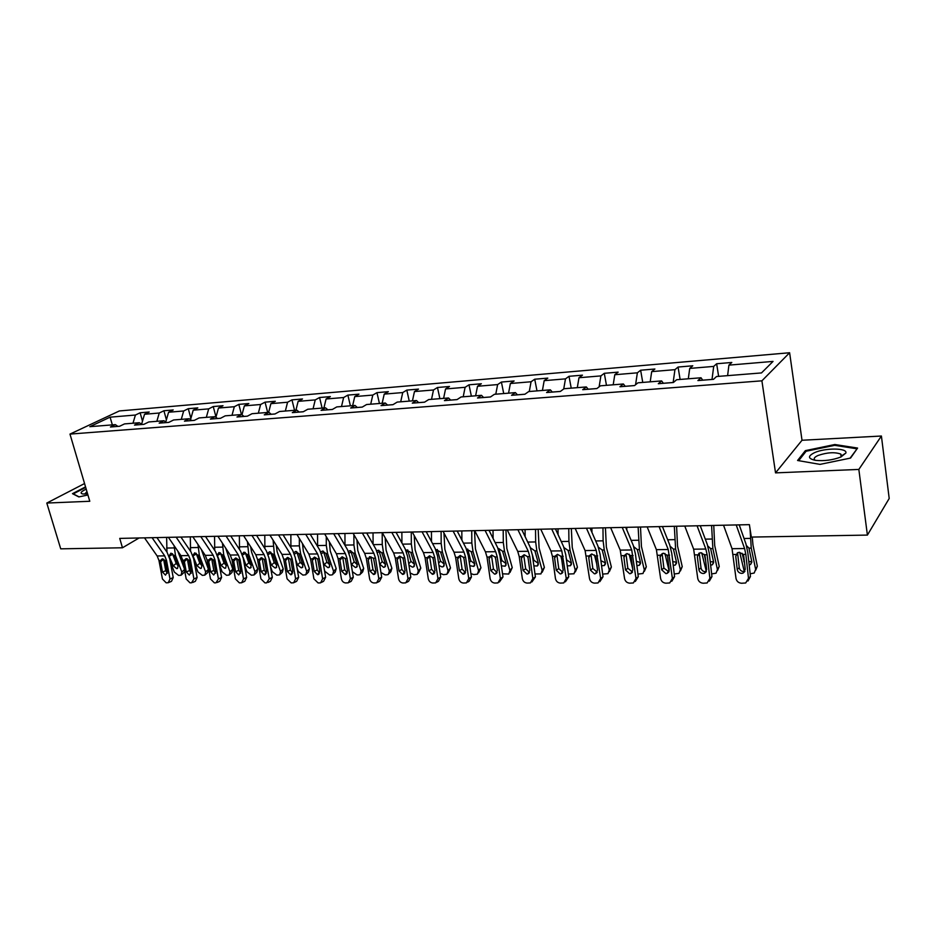 <?xml version="1.0" encoding="UTF-8"?>
<svg xmlns="http://www.w3.org/2000/svg" width="936" height="936" viewBox="0 0 936 936"><rect width="100%" height="100%" fill="white"/><g stroke="black" fill="none" stroke-linecap="round" stroke-linejoin="round"><path stroke-width="1.4" d="M789.621 352.743L119.363 410.951L69.978 434.093L761.904 380.823L789.621 352.743L802.012 440.259L775.534 472.879L858.838 469.427L881.408 436.024L802.012 440.259M881.408 436.024L889.2 498.478L867.403 535.088L858.838 469.427M117.913 426.406L115.35 424.64L110.425 426.991L119.609 426.266L124.523 423.903L139.37 422.721L134.492 425.096L143.898 424.347L148.766 421.96L163.987 420.744L159.155 423.142L168.796 422.382L173.616 419.971L189.212 418.731L184.439 421.153L194.325 420.369L199.087 417.936L215.093 416.66L210.366 419.094L220.51 418.298L225.213 415.841L241.628 414.531L236.972 417L247.385 416.169L252.03 413.7L268.866 412.355L264.268 414.835L274.962 413.993L279.536 411.501L296.829 410.12L292.301 412.624L303.276 411.758L307.78 409.243L325.541 407.815L321.083 410.354L332.362 409.453L336.784 406.914L355.025 405.452L350.661 408.014L362.244 407.101L366.584 404.527L385.328 403.03L381.046 405.616L392.968 404.668L397.215 402.082L416.485 400.538L412.296 403.147L424.546 402.176L428.7 399.555L448.519 397.975L444.436 400.608L457.037 399.602L461.085 396.969L481.478 395.331L477.5 397.987L490.476 396.969L494.407 394.302L515.397 392.617L511.536 395.296L524.897 394.243L528.711 391.552L550.333 389.832L546.589 392.523L560.36 391.447L564.034 388.732L586.31 386.942L582.707 389.68L596.887 388.557L600.432 385.819L623.388 383.982L619.924 386.732L634.549 385.573L637.942 382.812L661.612 380.917L658.312 383.701L673.393 382.508L676.634 379.724L701.041 377.77L697.917 380.566L713.478 379.337L716.543 376.529L761.495 372.926L773.042 361.413L728.91 365.134L731.8 362.466L716.648 363.753L718.626 376.354M115.35 424.64L89.844 426.676L110.085 417.163L135.416 415.034L140.131 412.776L142.483 421.177M716.648 363.753L713.7 366.409L689.715 368.421L692.769 365.789L678.073 367.041L674.95 369.661L651.69 371.627L654.896 369.006L640.633 370.223L637.369 372.82L614.788 374.728L618.146 372.13L604.293 373.312L600.889 375.898L578.975 377.735L582.461 375.16L569.006 376.307L565.473 378.869L544.179 380.659L547.794 378.109L534.725 379.22L531.063 381.759L510.366 383.503L514.11 380.975L501.404 382.052L497.624 384.579L477.512 386.264L481.35 383.76L468.995 384.813L465.11 387.305L445.548 388.955L449.502 386.474L437.475 387.492L433.497 389.973L414.461 391.564L418.509 389.107L406.809 390.101L402.737 392.558L384.216 394.115L388.346 391.669L376.951 392.64L372.797 395.074L354.756 396.583L358.968 394.161L347.876 395.109L343.641 397.519L326.079 398.993L330.361 396.595L319.562 397.519L315.245 399.906L298.139 401.345L302.492 398.97L291.962 399.859L287.574 402.234L270.902 403.638L275.324 401.275L265.063 402.152L260.606 404.504L244.354 405.873L248.847 403.533L238.832 404.375L234.316 406.715L218.462 408.049L223.014 405.721L213.244 406.552L208.681 408.868L193.214 410.167L197.812 407.874L188.288 408.681L183.667 410.974L168.574 412.238L173.219 409.956L163.917 410.752L159.249 413.022L144.518 414.262L149.21 412.004L140.131 412.776M867.403 535.088L751.327 537.077L749.397 524.651L119.738 538.399L122.464 547.782L139.078 537.978M143.933 424.336L141.886 424.499M141.909 424.511L139.37 422.721M144.518 414.262L141.57 424.265M159.249 413.022L156.839 421.317M168.831 422.37L166.479 422.557L163.987 420.744M168.574 412.238L165.754 422.031M183.667 410.974L181.28 419.363M194.36 420.346L191.693 420.556L189.212 418.731M193.214 410.167L190.534 419.702M208.681 408.868L206.329 417.362M220.545 418.275L217.538 418.521L215.093 416.66M218.462 408.049L215.935 417.304M234.316 406.715L232.011 415.303M247.42 416.157L244.05 416.426M244.074 416.438L241.628 414.531M244.354 405.873L241.979 414.8M260.606 404.504L258.336 413.197M274.997 413.981L271.253 414.274L268.866 412.355M270.902 403.638L268.644 412.366M287.574 402.234L285.351 411.033M303.311 411.735L299.181 412.062M299.204 412.074L296.829 410.12M298.139 401.345L295.916 410.19M315.245 399.906L313.057 408.821M332.397 409.441L327.857 409.804M327.869 409.816L325.541 407.815M326.079 398.993L323.915 407.944M343.641 397.519L341.5 406.54M362.279 407.078L357.306 407.476M357.33 407.488L355.025 405.452M354.756 396.583L352.638 405.651M372.797 395.074L370.703 404.2M392.991 404.656L387.574 405.077M387.586 405.089L385.328 403.03M384.216 394.115L382.145 403.287M402.737 392.558L400.702 401.801M424.581 402.152L418.685 402.62M418.696 402.632L416.485 400.538M414.461 391.564L412.448 400.865M433.497 389.973L431.519 399.333M457.072 399.59L450.672 400.093L448.519 397.975M445.548 388.955L443.605 398.373M465.11 387.305L463.203 396.805M490.499 396.946L483.573 397.496L481.478 395.331M477.512 386.264L475.617 395.811M497.624 384.579L495.776 394.196M524.932 394.22L517.444 394.816L515.397 392.617M510.366 383.503L508.552 393.167M531.063 381.759L529.285 391.505M560.383 391.423L552.31 392.055L550.333 389.832M544.179 380.659L542.424 390.464M565.473 378.869L563.729 388.955M596.911 388.534L588.217 389.224M588.229 389.236L586.31 386.942M578.975 377.735L577.301 387.668M600.889 375.898L599.122 386.837M634.573 385.562L625.225 386.299M625.236 386.311L623.388 383.982M614.788 374.728L613.197 384.79M637.369 372.82L635.567 384.755M674.95 369.661L673.148 382.508L663.378 383.28L661.612 380.917M651.69 371.627L650.192 381.829M713.7 366.409L712.015 379.443L702.725 380.168M702.737 380.191L701.041 377.77M689.715 368.421L688.311 378.787M728.91 365.134L727.611 375.64M84.556 483.549L46.8 503.053L60.723 548.835L122.464 547.782M46.8 503.053L89.786 501.275L69.978 434.093M775.534 472.879L761.904 380.823M119.644 426.254L117.901 426.395M110.085 417.163L112.355 424.874M135.416 415.034L132.982 423.224M678.073 367.041L680.109 379.443M640.633 370.223L642.751 382.426M604.293 373.312L606.47 385.339M569.006 376.307L571.229 388.159M534.725 379.22L536.995 390.897M501.404 382.052L503.72 393.553M468.995 384.813L471.37 396.15M437.475 387.492L439.885 398.666M406.809 390.101L409.254 401.111M376.951 392.64L379.443 403.498M347.876 395.109L350.392 405.826M319.562 397.519L322.113 408.096M291.962 399.859L294.536 410.296M265.063 402.152L267.661 412.448M238.832 404.375L241.453 414.543M213.244 406.552L216.005 417.035M188.288 408.681L190.897 418.415M163.917 410.752L166.397 419.796M834.842 444.518L805.37 450.637L797.577 460.489L819.995 464.385L850.555 458.067L857.587 448.063L834.842 444.518L834.959 445.36M85.539 486.872L72.481 493.67L78.835 496.922L87.937 494.992M841.686 455.949L840.996 455.844M805.557 451.959L805.37 450.637M736.211 524.932L744.588 548.543L745.828 554.358L748.496 578.319L750.461 576.517L747.981 581.022M739.229 524.874L745.957 543.945L747.817 552.638L750.461 576.517M723.54 525.213L732.046 548.707L735.988 578.331C736.62 581.314 738.469 582.952 741.534 583.257L745.688 582.976L748.496 578.319M737.626 552.755L735.755 556.312L737.229 569.451L739.241 567.684L737.65 553.504M739.241 567.684C739.744 570.071 741.218 571.37 743.664 571.603L744.927 571.393M735.755 556.312L737.416 552.802L739.253 552.322L743.125 554.393L743.769 556.23L745.243 569.416L742.962 573.16L741.675 573.382C739.218 573.16 737.743 571.837 737.229 569.451M739.686 552.334L744.319 571.545M750.04 528.77L751.257 548.098L755.644 569.392L757.329 566.186L755.726 570.141M752.251 537.053L752.965 544.951L757.329 566.186M746.483 545.594L748.94 548.133L751.772 561.506L750.602 564.443L749.186 564.993M755.644 569.392L754.205 573.031L750.157 573.791M744.529 563.051L742.108 553.281M748.812 561.647L751.783 561.541M814.577 452.638C807.546 456.148 807.85 458.71 815.49 460.348C824.218 461.226 832.701 460.102 840.926 456.99L845.875 453.036C847.677 447.911 825.26 447.736 814.577 452.638M840.996 456.955L841.733 455.797L840.762 454.065C834.713 451.924 827.143 452.392 818.041 455.469C814.215 457.224 813.255 458.804 815.186 460.219L815.35 460.325M856.779 449.21L850.11 458.16M798.677 460.676L806.118 451.246L834.69 445.325L856.721 448.765M86.206 489.142C80.812 491.681 79.7 493.295 82.894 493.997L87.586 493.822M79.069 496.876L73.242 493.892L85.703 487.41M86.954 491.657L84.708 494.068M697.063 525.786L705.838 549.034L707.136 554.767L709.874 578.366L711.957 576.588L709.336 581.127M700.245 525.716L707.3 544.495L709.231 553.071L711.957 576.588M684.766 526.055L693.658 549.186L697.741 578.378C698.373 581.314 700.175 582.929 703.147 583.233L707.125 582.964L709.874 578.366M699.344 553.176L697.367 556.686L698.888 569.626L701.005 567.883L699.367 553.913M701.005 567.883C701.509 570.235 702.948 571.522 705.323 571.744L706.329 571.603M697.367 556.686L698.993 553.199L700.725 552.755L704.504 554.791L705.147 556.604L706.657 569.591L704.434 573.3L703.217 573.499C700.842 573.277 699.391 571.978 698.888 569.626M659.084 526.617L668.234 549.514L672.387 578.401L674.575 576.658L671.802 581.268M662.431 526.547L669.778 545.044L671.779 553.48L674.575 576.658M647.162 526.874L656.405 549.666L660.605 578.413C661.249 581.314 663.004 582.906 665.894 583.198L669.708 582.952L672.387 578.401M662.185 553.585L660.102 557.037L661.658 569.79L663.881 568.082L662.208 554.311M663.881 568.082L668.877 571.802M660.102 557.037L660.301 555.247L663.332 553.176L667.017 555.177L667.66 556.967L669.205 569.755L667.029 573.429L665.894 573.616L661.658 569.79M701.719 552.86L706.364 571.533M711.582 525.47L712.869 548.59L717.444 569.568L719.234 566.409L717.526 570.55M713.747 525.424L714.694 545.477L719.234 566.409M707.792 545.945L710.623 548.625L713.571 561.787L712.425 564.724L710.646 565.274M717.444 569.568L716.04 573.195L711.641 573.897M705.627 560.722L704.235 554.404M710.225 561.67L713.595 561.904M664.888 553.457L669.158 570.983M674.318 526.289L675.616 549.069L680.355 569.731L682.239 566.619L680.437 570.937M676.588 526.243L677.524 546.004L682.239 566.619M670.246 546.332L673.429 549.093L676.482 562.08L675.359 564.993L673.23 565.508M680.355 569.731L678.974 573.347L674.259 574.002M672.75 561.565L676.517 562.255M622.229 527.424L631.718 549.97L635.989 578.448L638.282 576.716L635.298 581.478M625.716 527.354L633.333 545.559L635.415 553.89L638.282 576.716M610.646 527.682L620.24 550.122L624.546 578.46C625.178 581.314 626.898 582.882 629.706 583.175L633.368 582.952L635.989 578.448M626.09 553.983L623.914 557.388L625.517 569.954L627.834 568.269L626.114 554.697M627.834 568.269L632.525 571.978M623.914 557.388L624.101 555.621L627.026 553.574L630.63 555.563L631.25 557.318L632.841 569.93L630.724 573.557L629.659 573.721L625.517 569.954M586.451 528.208L596.244 550.426L600.631 578.483L603.006 576.787L599.847 581.654M590.066 528.126L597.94 546.074L600.081 554.276L603.006 576.787M575.195 528.454L585.094 550.567L589.505 578.495C590.148 581.314 591.821 582.859 594.559 583.14L598.057 582.941L600.631 578.483M591.025 554.369L588.767 557.727L590.394 570.118L592.816 568.456L591.049 555.083M592.816 568.456L597.203 572.13M588.767 557.727L588.931 555.996L591.751 553.972L595.273 555.925L595.893 557.669L597.519 570.082L595.448 573.674L594.442 573.838L590.394 570.118M551.69 528.969L561.787 550.859L566.257 578.53L568.737 576.845L565.414 581.806M555.434 528.887L563.554 546.565L565.742 554.65L568.737 576.845M540.751 529.203L550.941 551L552.427 556.37L555.446 578.542C556.089 581.314 557.739 582.835 560.383 583.116L563.753 582.929L566.257 578.53M556.943 554.755L554.603 558.067L556.265 570.27L558.769 568.632L556.967 555.446M558.769 568.632L562.887 572.27M554.603 558.067L554.755 556.347L557.482 554.358L560.91 556.288L561.53 557.996L563.191 570.246L561.167 573.791L560.219 573.932L556.265 570.27M629.132 554.135L632.689 568.714M626.746 527.331L626.781 529.881M638.118 527.073L639.428 549.526L644.331 569.907L646.308 566.83L644.401 571.299M640.505 527.026L641.429 546.507L646.308 566.83M633.801 546.753L637.299 549.561L640.458 562.349L639.37 565.262L636.889 565.672M644.331 569.907L642.985 573.499L637.942 574.084M636.34 561.296L640.505 562.571M594.43 554.954L596.712 563.87M591.891 528.091L591.95 532.42M602.959 527.845L603.123 540.832L604.258 549.982L609.313 570.059L611.372 567.029L609.371 571.627M605.428 527.787L606.352 546.998L611.372 567.029M598.396 547.197L602.199 550.005L605.44 562.618L604.387 565.508L601.579 565.789M609.313 570.059L608.002 573.639L602.655 574.096M600.912 560.699L605.498 562.875M560.804 556.113L561.764 559.763M558.02 528.828L558.09 534.667M568.772 528.594L568.924 541.394L570.082 550.415L575.266 570.211L577.418 567.228L575.324 571.943M571.334 528.536L572.247 547.478L577.418 567.228M564.08 547.665L568.082 550.438L571.405 562.875L570.375 565.754L567.251 565.847M575.266 570.211L574.002 573.78L568.351 574.06M566.198 557.996L566.713 559.974L571.463 563.156M525.073 529.542L525.143 536.679M535.532 529.32L535.661 541.944L536.843 550.836L542.166 570.363L544.378 567.427L542.19 572.235M538.177 529.261L539.089 547.934L544.378 567.427M530.981 548.133L534.889 550.871L538.305 563.121L537.299 565.987L533.859 565.859M542.166 570.363L540.938 573.908L534.994 573.979M530.876 548.133L530.817 548.718M532.268 554.428L533.871 560.255L538.364 563.425M493.026 530.244L493.096 538.481M503.194 530.022L503.311 542.482L504.504 551.257L509.945 570.515L512.238 567.614L509.968 572.504M505.92 529.963L506.821 548.391L512.238 567.614M498.771 548.578L502.609 551.281L506.095 563.367L505.124 566.21L501.38 565.8M509.945 570.515L508.763 574.037L502.527 573.826M498.829 548.578L501.907 560.535L506.165 563.683M461.822 530.923L461.893 540.119M471.732 530.712L471.826 542.997L473.043 551.655L478.589 570.656L480.952 567.789L478.589 572.75M474.517 530.654L475.43 548.835L480.952 567.789M466.514 549.186L471.194 551.678L474.739 563.612L473.815 566.432L469.755 565.672M478.589 570.656L477.442 574.154L473.803 574.587L470.937 573.628M467.649 549.022L470.796 560.816L474.821 563.917M431.449 531.59L431.508 541.616M441.102 531.379L441.184 543.512L442.4 552.053L448.063 570.796L450.485 567.965L448.051 572.984M443.968 533.04L444.846 549.256L450.485 567.965M436.036 549.607L440.61 552.076L444.226 563.846L443.325 566.643L442.073 566.959L438.961 565.449M448.063 570.796L446.952 574.259L443.453 574.669L440.154 573.358M437.276 549.455L440.505 561.085L444.296 564.139M401.872 532.233L401.918 542.974M411.267 532.034L411.325 544.003L412.577 552.427L418.334 570.937L420.802 568.14L418.298 573.206M414.203 535.567L415.081 549.678L420.802 568.14M406.364 550.005L410.822 552.451L414.496 564.069L413.63 566.842L412.448 567.146L408.938 565.063M418.334 570.937L417.257 574.376L413.887 574.751L410.179 572.996M407.686 549.888L410.986 561.343L414.566 564.35M373.043 532.865L373.09 544.225M382.204 532.666L382.251 544.483L383.503 552.802L389.353 571.065L391.88 568.304L390.85 571.72L389.306 573.405M385.199 537.872L386.065 550.075L391.88 568.304M376.74 550.824L378.238 550.263L381.806 552.825L385.527 564.291L384.696 567.04L383.573 567.321L379.595 564.069M389.353 571.065L388.323 574.482L386.896 574.833L385.07 574.844L380.94 572.504M378.869 550.321L382.227 561.6L385.597 564.537M344.951 533.485L344.986 545.395M353.89 534.678L353.913 544.951L355.189 553.164L361.12 571.194L363.695 568.468L362.7 571.849L361.062 573.592M356.932 539.967L357.786 550.473L363.695 568.468M348.379 551.409L350.029 550.649L353.527 553.188L357.306 564.502L356.499 567.239L355.434 567.497L351.597 564.548L350.871 562.349M361.12 571.194L360.126 574.587L358.769 574.915L356.99 574.915L352.392 571.685M350.778 550.754L354.194 561.846L357.365 564.724M324.382 569.837L324.897 571.358L329.601 574.996L331.344 574.996L332.631 574.681L333.579 571.323L336.2 568.632L335.252 571.99L333.52 573.768M317.561 534.082L317.608 546.484M326.278 536.656L326.29 545.407L327.577 553.515L333.579 571.323M329.367 541.874L330.221 550.859L336.2 568.632M320.755 552.018L322.51 551.035L325.95 553.539L329.776 564.712L329.016 567.427L327.986 567.672L324.219 564.759L322.885 560.828M323.376 551.175L326.863 562.091L329.835 564.888M297.063 568.035L298.256 571.475L302.89 575.078L305.815 574.774L306.727 571.44L309.395 568.784L308.482 572.118L306.657 573.943M290.862 534.667L290.909 547.537M299.344 538.481L299.356 545.852L300.643 553.855L306.727 571.44M302.48 543.629L303.346 551.234L309.395 568.784M293.846 552.649L295.694 551.409L299.064 553.878L302.936 564.923L302.199 567.602L301.228 567.836L297.508 564.958L295.601 559.482M296.665 551.596L300.199 562.325L302.983 565.04M270.422 566.42L272.271 571.603L276.834 575.149L279.653 574.868L280.531 571.557L283.234 568.936L282.356 572.235L280.449 574.096M264.794 535.228L264.876 548.531M273.078 540.154L274.377 554.194L280.531 571.557M276.26 545.243L277.114 551.608L283.234 568.936M267.637 553.34L269.521 551.772L272.832 554.217L276.752 565.122L276.05 567.778L275.114 568L271.452 565.157L269.006 558.277M270.609 552.006L274.189 562.548L276.775 565.192M244.436 564.981L246.893 571.709L251.398 575.219L254.124 574.95L254.955 571.674L257.704 569.088L256.873 572.352L254.873 574.248M239.37 535.79L239.499 549.479M247.443 541.71L248.754 554.521L254.955 571.674M250.661 546.729L251.527 551.959L257.704 569.088M242.108 554.159L243.98 552.135L247.244 554.545L251.199 565.309L250.52 567.953L249.631 568.164L246.028 565.356L243.009 557.049M245.185 552.427L248.789 562.782L251.199 565.321M219.094 563.671L222.124 571.826L226.559 575.289L229.203 575.043L229.999 571.791L232.783 569.228L231.988 572.469L229.917 574.388M214.555 536.328L214.73 550.403M222.429 543.149L223.727 554.837L229.999 571.791M225.705 548.145L232.783 569.228M217.304 554.919L219.059 552.486L222.265 554.861L226.243 565.496L225.611 568.117L224.757 568.316L221.2 565.543L217.187 554.931M220.358 552.837L224.008 562.992L226.219 565.438M194.36 562.501L197.941 571.943L202.316 575.359L204.879 575.125L205.627 571.908L208.447 569.369L207.687 572.586L205.546 574.517M190.312 536.855L190.558 551.281M197.999 544.495L199.309 555.153L205.627 571.908M201.404 549.572L208.447 569.369M193.027 555.235L194.723 552.825L197.87 555.177L201.895 565.683L201.275 568.281L200.468 568.468L196.969 565.73L192.699 555.235M196.127 553.246L199.801 563.215L201.837 565.543M170.212 561.448L174.307 572.048L178.624 575.429L181.104 575.207L181.83 572.013L184.474 569.685M166.643 537.381L166.959 552.123M174.131 545.746L175.453 555.457L181.83 572.013M177.758 551.047L184.216 568.339M169.322 555.539L170.949 553.153L174.049 555.481L178.097 565.87L177.524 568.444L176.74 568.62L173.289 565.906L168.772 555.539M184.825 571.627L181.748 574.645M172.458 553.667L176.155 563.413L178.004 565.625M517.9 529.706L528.278 551.281L529.788 556.604L532.853 578.565L535.404 576.904L531.929 581.923M521.761 529.624L530.115 547.057L532.362 555.025L535.404 576.904M507.277 529.94L517.737 551.409L519.258 556.721L522.335 578.577C522.978 581.314 524.581 582.812 527.167 583.093L530.408 582.917L532.853 578.565M523.797 555.118L521.387 558.382L523.072 570.422L525.658 568.807L523.832 555.808M525.658 568.807L529.53 572.399M521.387 558.382L521.516 556.698L524.16 554.732L527.518 556.627L528.126 558.324L529.811 570.398L527.834 573.897L526.945 574.037L523.072 570.422M485.07 530.419L495.706 551.69L497.238 556.943L500.35 578.6L502.983 576.962L499.379 582.028M489.037 530.338L497.589 547.525L499.882 555.376L502.983 576.962M474.727 530.642L485.445 551.819L487.001 557.049L490.125 578.612C490.756 581.314 492.336 582.789 494.851 583.069L497.975 582.906L500.35 578.6M491.552 555.469L489.072 558.698L490.792 570.574L493.447 568.971L491.599 556.148M493.447 568.971L497.086 572.516M489.072 558.698L489.2 557.025L491.751 555.095L495.027 556.967L495.635 558.628L497.344 570.539L495.425 574.014L494.582 574.142L490.792 570.574M453.129 531.121L463.999 552.1L465.578 557.271L468.737 578.635L471.428 577.021L469.111 581.268L467.707 582.11M457.201 531.028L465.952 547.981L468.292 555.727L471.428 577.021M443.079 531.332L454.03 552.217L455.61 557.376L458.78 578.647C459.412 581.303 460.957 582.777 463.402 583.046L466.409 582.894L468.737 578.635M460.184 555.82L457.634 559.003L459.389 570.714L462.103 569.135L460.231 556.487M462.103 569.135L465.52 572.621M457.634 559.003L457.751 557.353L460.208 555.446L463.425 557.294L464.022 558.944L465.754 570.691L463.086 574.236L459.389 570.714M422.054 531.8L433.157 552.486L434.76 557.599L437.954 578.67L440.716 577.079L438.457 581.279L436.89 582.18M426.219 531.707L435.146 548.426L437.545 556.066L440.716 577.079M412.273 532.011L423.435 552.603L425.049 557.692L428.267 578.682C428.899 581.303 430.408 582.754 432.795 583.023L435.696 582.882L437.954 578.67M429.647 556.159L427.038 559.295L428.805 570.855L431.601 569.299L429.694 556.815M431.601 569.299L434.807 572.727M427.038 559.295L427.132 557.669L429.519 555.797L432.654 557.61L433.251 559.237L435.018 570.831L432.432 574.33L428.805 570.855M391.81 532.455L403.123 552.86L404.75 557.903L407.991 578.705L410.81 577.138L408.611 581.279L406.891 582.239M396.068 532.362L405.159 548.859L407.593 556.405L410.81 577.138M382.286 532.666L393.658 552.989L395.296 558.008L398.549 578.717C399.181 581.303 400.655 582.73 402.983 582.999L405.779 582.859L407.991 578.705M399.906 556.487L397.238 559.588L399.029 570.995L401.883 569.451L399.953 557.131M401.883 569.451L404.89 572.809M397.238 559.588L397.332 557.985L399.637 556.124L402.702 557.926L403.287 559.529L405.077 570.972L402.585 574.411L399.029 570.995M362.372 533.099L373.862 553.235L375.523 558.207L378.799 578.74L381.689 577.184L379.536 581.291L377.676 582.297M366.701 533.005L375.956 549.28L378.425 556.721L381.689 577.184M353.094 533.298L364.654 553.351L366.315 558.301L369.603 578.74C370.235 581.303 371.686 582.718 373.944 582.976L376.646 582.847L378.799 578.74M370.937 556.803L368.222 559.868L370.024 571.124L372.938 569.603L370.984 557.446M372.938 569.603L375.757 572.89M368.222 559.868L369.545 556.674L373.534 558.23L375.921 571.1L373.511 574.505L370.024 571.124M333.684 533.731L345.372 553.597L347.045 558.5L350.356 578.764L353.293 577.243L351.211 581.291L349.222 582.332M338.107 533.625L347.502 549.689L350.005 557.037L353.293 577.243M324.652 533.929L336.387 553.702L338.071 558.593L341.394 578.776C342.026 581.303 343.442 582.695 345.653 582.952L348.262 582.835L350.356 578.764M342.705 557.119L339.943 560.137L341.769 571.252L344.729 569.755L342.763 557.751M344.729 569.755L347.373 572.972M339.943 560.137L340.002 558.581L342.166 556.768L345.103 558.523L345.676 560.079L347.502 571.229L345.173 574.587L341.769 571.252M305.744 534.339L317.596 553.948L319.293 558.792L322.627 578.799L325.623 577.29L323.587 581.303L321.481 582.367M310.237 534.245L319.761 550.087L322.3 557.341L325.623 577.29M296.946 534.526L308.845 554.053L310.541 558.886L313.899 578.811L318.076 582.929L319.82 582.929L320.603 582.824L322.627 578.799M315.186 557.423L312.378 560.407L314.215 571.381L317.222 569.895L315.245 558.043M317.222 569.895L319.702 573.031M312.378 560.407L312.425 558.862L314.519 557.084L317.398 558.815L317.971 560.348L319.808 571.358L317.561 574.681L314.215 571.381M278.519 534.936L290.511 554.288L292.231 559.073L295.601 578.834L298.642 577.337L296.665 581.303L294.442 582.403M283.07 534.83L292.722 550.473L295.296 557.645L298.642 577.337M269.931 535.123L281.982 554.393L283.702 559.166L287.083 578.834L291.178 582.906L293.623 582.8L295.601 578.834M288.346 557.716L285.492 560.664L287.352 571.51L290.406 570.036L288.405 558.336M290.406 570.036L292.734 573.089M285.492 560.664L285.538 559.143L287.563 557.388L290.394 559.096L290.956 560.617L292.804 571.475L290.64 574.762L287.352 571.51M251.959 535.509L264.104 554.627L265.847 559.354L269.24 578.857L272.317 577.383L270.399 581.314L268.082 582.426M256.581 535.415L266.351 550.859L268.948 557.926L272.317 577.383M243.594 535.696L255.785 554.732L257.529 559.435L260.922 578.869L264.946 582.882L266.608 582.882L269.24 578.857M262.174 558.008L259.284 560.921L261.156 571.627L264.256 570.176L262.232 558.616M264.256 570.176L266.421 573.148M259.284 560.921L259.307 559.412L261.273 557.68L264.046 559.365L264.607 560.863L266.479 571.603L264.373 574.833L261.156 571.627M226.067 536.082L238.341 554.943L240.096 559.611L243.512 578.893L246.636 577.43L244.764 581.314L242.365 582.438M230.747 535.977L240.622 551.222L243.243 558.219L246.636 577.43M217.901 536.258L230.221 555.048L231.988 559.705L235.404 578.893L239.347 582.871L241.64 582.777L243.512 578.893M236.632 558.289L233.707 561.167L235.591 571.744L238.727 570.316L236.703 558.886M238.727 570.316L240.751 573.195M233.707 561.167L233.731 559.681L235.626 557.961L238.352 559.634L238.902 561.12L240.786 571.72L238.75 574.915L235.591 571.744M200.807 536.632L213.209 555.27L214.976 559.88L218.416 578.916L221.575 577.477L219.749 581.314L217.257 582.461M205.534 536.527L215.514 551.585L218.158 558.488L221.575 577.477M192.839 536.808L205.276 555.364L207.055 559.962L210.495 578.928L214.367 582.847L215.959 582.847L218.416 578.916M211.711 558.57L208.74 561.413L210.635 571.861L213.817 570.445L211.77 559.155M213.817 570.445L215.701 573.23M208.74 561.413L208.751 559.939L210.6 558.242L213.268 559.892L213.817 561.354L215.701 571.837L213.736 574.996L210.635 571.861M176.155 537.17L188.674 555.574L190.453 560.126L193.916 578.939L197.11 577.524L195.331 581.314L192.769 582.473M180.929 537.065L191.002 551.936L193.67 558.769L197.11 577.524M168.386 537.334L180.929 555.668L182.719 560.208L186.182 578.951L189.985 582.824L191.529 582.824L193.916 578.939M187.375 558.827L184.369 561.647L186.276 571.966L189.493 570.574L187.434 559.424M189.493 570.574L191.236 573.265M184.369 561.647L184.38 560.196L186.17 558.523L188.779 560.149L189.329 561.6L191.225 571.943L189.329 575.067L186.276 571.966M152.088 537.697L164.713 555.879L166.514 560.383L169.989 578.975L173.219 577.57L171.487 581.326L168.843 582.473M156.92 537.592L167.076 552.287L169.755 559.026L173.219 577.57M144.507 537.861L157.154 555.972L158.956 560.453L162.431 578.975L166.163 582.812L168.258 582.73L169.989 578.975M163.613 559.143L160.582 561.869L162.49 572.071L165.742 570.691L163.671 559.681M165.742 570.691L167.357 573.288M160.582 561.869L160.582 560.442L162.314 558.792L164.876 560.395L165.415 561.822L167.322 572.048L165.485 575.137L162.49 572.071M743.125 554.393L745.828 554.358M733.297 554.486L735.988 554.463M732.046 548.707L744.588 548.543M751.257 548.098L748.94 548.133M750.227 538.399L744.038 538.504M743.839 561.565L744.272 560.758M704.504 554.791L707.136 554.767M694.968 554.896L697.577 554.861M693.658 549.186L705.838 549.034M667.017 555.177L669.568 555.153M657.762 555.282L660.301 555.247M656.405 549.666L668.234 549.514M712.869 548.59L710.623 548.625M711.816 539.031L705.288 539.148M675.616 549.069L673.429 549.093M674.528 539.651L667.684 539.768M630.63 555.563L633.099 555.528M621.633 555.656L624.101 555.621M620.24 550.122L631.718 549.97M595.273 555.925L597.683 555.902M586.544 556.019L588.931 555.996M585.094 550.567L596.244 550.426M560.91 556.288L563.25 556.253M552.427 556.37L554.755 556.347M550.941 551L561.787 550.859M639.428 549.526L637.299 549.561M638.317 540.247L631.168 540.365M604.258 549.982L602.199 550.005M603.123 540.832L595.694 540.949M570.082 550.415L568.082 550.438M568.924 541.394L561.237 541.523M536.843 550.836L534.889 550.871M535.661 541.944L527.728 542.073M533.204 561.12L533.871 560.255M504.504 551.257L502.609 551.281M503.311 542.482L495.144 542.611M500.818 561.892L501.907 560.535M473.043 551.655L471.194 551.678M471.826 542.997L463.449 543.137M469.31 562.595L470.796 560.816M467.743 550.403L467.146 550.848M442.4 552.053L440.61 552.076M441.184 543.512L432.607 543.652M438.621 563.238L440.505 561.085M437.393 550.813L436.445 551.48M412.577 552.427L410.822 552.451M411.325 544.003L402.574 544.144M408.751 563.835L410.986 561.343M407.827 551.21L406.552 552.076M383.503 552.802L381.806 552.825M382.251 544.483L373.312 544.635M379.677 564.338L382.227 561.6M379.01 551.585L377.442 552.638M355.189 553.164L353.527 553.188M353.913 544.951L344.986 545.103M351.597 564.548L354.194 561.846M350.941 551.971L349.058 553.176M327.577 553.515L325.95 553.539M326.29 545.407L317.585 545.548M324.219 564.759L326.863 562.091M323.563 552.334L321.399 553.679M300.643 553.855L299.064 553.878M299.356 545.852L290.862 545.992M297.508 564.958L300.199 562.325M296.852 552.685L294.43 554.159M274.377 554.194L272.832 554.217M273.078 546.285L264.794 546.425M271.452 565.157L274.189 562.548M270.808 553.036L268.117 554.627M248.754 554.521L247.244 554.545M247.443 546.706L239.359 546.846M246.028 565.356L248.789 562.782M245.384 553.375L242.447 555.071M223.727 554.837L222.265 554.861M222.417 547.127L214.519 547.256M221.2 565.543L224.008 562.992M220.557 553.702L217.456 555.457M199.309 555.153L197.87 555.177M197.987 547.525L190.277 547.654M196.969 565.73L199.801 563.215M196.326 554.03L193.179 555.762M175.453 555.457L174.049 555.481M174.131 547.923L166.596 548.051M173.289 565.906L176.155 563.413M172.657 554.346L169.474 556.054M527.518 556.627L529.788 556.604M519.258 556.721L521.516 556.698M517.737 551.409L528.278 551.281M495.027 556.967L497.238 556.943M487.001 557.049L489.2 557.025M485.445 551.819L495.706 551.69M463.425 557.294L465.578 557.271M455.61 557.376L457.751 557.353M454.03 552.217L463.999 552.1M432.654 557.61L434.76 557.599M425.049 557.692L427.132 557.669M423.435 552.603L433.157 552.486M402.702 557.926L404.75 557.903M395.296 558.008L397.332 557.985M393.658 552.989L403.123 552.86M373.534 558.23L375.523 558.207M366.315 558.301L368.293 558.289M364.654 553.351L373.862 553.235M345.103 558.523L347.045 558.5M338.071 558.593L340.002 558.581M336.387 553.702L345.372 553.597M317.398 558.815L319.293 558.792M310.541 558.886L312.425 558.862M308.845 554.053L317.596 553.948M290.394 559.096L292.231 559.073M283.702 559.166L285.538 559.143M281.982 554.393L290.511 554.288M264.046 559.365L265.847 559.354M257.529 559.435L259.307 559.412M255.785 554.732L264.104 554.627M238.352 559.634L240.096 559.611M231.988 559.705L233.731 559.681M230.221 555.048L238.341 554.943M213.268 559.892L214.976 559.88M207.055 559.962L208.751 559.939M205.276 555.364L213.209 555.27M188.779 560.149L190.453 560.126M182.719 560.208L184.38 560.196M180.929 555.668L188.674 555.574M164.876 560.395L166.514 560.383M158.956 560.453L160.582 560.442M157.154 555.972L164.713 555.879M744.916 571.405L742.962 573.16M751.842 562.126L750.602 564.443M841.125 456.815L840.762 454.065M841.733 455.797L845.875 453.036M706.235 571.779L704.434 573.3M668.702 572.118L667.029 573.429M713.642 562.618L712.425 564.724M676.553 563.074L675.359 564.993M632.256 572.411L630.724 573.557M596.864 572.68L595.448 573.674M562.466 572.914L561.167 573.791M640.517 563.507L639.37 565.262M605.487 563.905L604.387 565.508M571.44 564.291L570.375 565.754M538.317 564.654L537.299 565.987M506.095 564.993L505.124 566.21M474.739 565.321L473.815 566.432M444.202 565.625L443.325 566.643M414.461 565.917L413.63 566.842M385.492 566.198L384.696 567.04M357.248 566.455L356.499 567.239M329.718 566.701L329.016 567.427M302.866 566.947L302.199 567.602M276.682 567.169L276.05 567.778M251.117 567.391L250.52 567.953M529.039 573.136L527.834 573.897M496.536 573.335L495.425 574.014M464.911 573.511L463.882 574.119M434.128 573.674L433.181 574.213M404.176 573.838L403.299 574.318M374.997 573.979L374.178 574.411M346.566 574.119L345.817 574.505M318.872 574.248L318.17 574.587M291.856 574.365L291.213 574.681M265.52 574.482L264.923 574.762"/></g></svg>
